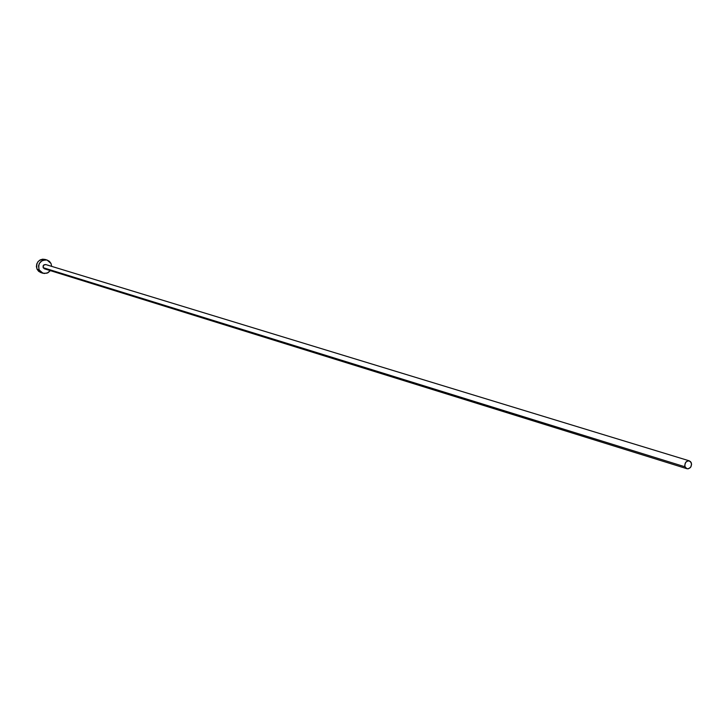 <?xml version="1.0" encoding="UTF-8"?>
<svg xmlns="http://www.w3.org/2000/svg" width="728" height="728" viewBox="0 0 728 728"><rect width="100%" height="100%" fill="white"/><g stroke="black" fill="none" stroke-linecap="round" stroke-linejoin="round"><path stroke-width="1.09" d="M43.18 267.695L685.021 466.812C684.502 462.89 685.949 460.906 689.37 460.86L691.318 462.781C691.837 466.703 690.381 468.686 686.95 468.723L685.021 466.812L43.18 267.695L43.498 265.256L45.737 264.555L44.026 264.792L43.116 265.911L43.18 267.695L44.426 268.787L43.18 267.695M47.056 260.042L44.972 259.414C38.384 259.259 35.754 262.526 37.073 269.224L39.139 269.87C37.82 263.163 40.459 259.887 47.056 260.042L51.015 263.472L51.679 266.366L51.015 263.472L49.449 261.379L47.229 260.096L44.672 259.805L42.178 260.56L39.367 263.372L38.529 265.938L39.139 269.87L37.073 269.224L40.905 272.6L42.979 273.264L39.139 269.87L40.704 271.963L44.199 273.519L47.975 272.763L50.359 270.634L47.047 273.182L42.988 273.264M44.981 259.423L42.588 259.186L40.104 259.941L38.056 261.625L36.755 263.982L36.409 266.648L37.073 269.224L38.63 271.307L40.859 272.581M685.021 466.812L686.904 468.705L688.224 468.814L690.635 467.267L691.6 464.273L690.563 461.588L688.124 460.769L685.712 462.316L684.739 465.31L685.021 466.812M45.727 264.555L689.37 460.86M44.426 268.787L686.95 468.723"/></g></svg>
